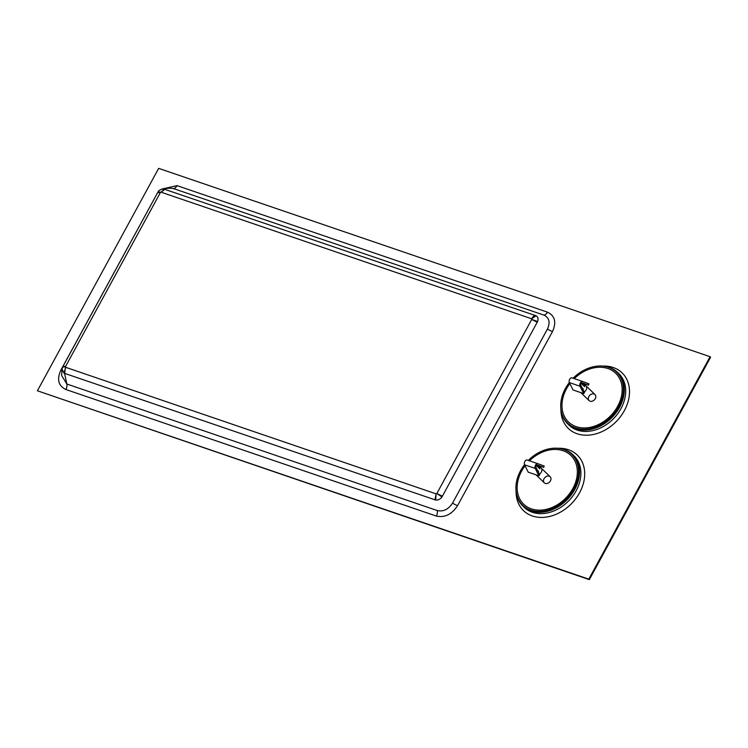 <?xml version="1.0" encoding="UTF-8"?>
<svg xmlns="http://www.w3.org/2000/svg" width="748" height="748" viewBox="0 0 748 748"><rect width="100%" height="100%" fill="white"/><g stroke="black" fill="none" stroke-linecap="round" stroke-linejoin="round"><path stroke-width="1.12" d="M64.001 373.102L62.075 369.269L61.626 375.477L66.843 384.023L437.29 510.566C443.368 511.884 448.454 509.388 452.549 503.086L547.452 329.017C550.435 322.313 549.238 317.676 543.861 315.095L173.414 188.552L169.338 188.15L163.139 188.795L536.138 315.787C538.036 317.002 538.532 318.919 537.616 321.528L441.965 496.962C440.198 499.271 438.104 500.3 435.673 500.057L64.655 373.383L64.001 373.102L65.665 367.315L436.093 493.848L436.851 493.484L441.965 496.962M560.766 407.604A35.839 27.48 -45.9 0 0 567.61 423.798A35.839 27.48 -45.9 0 0 575.801 428.763A35.839 27.48 -45.9 0 0 616.287 412.457A35.839 27.48 -45.9 0 0 617.474 372.326A35.839 27.48 -45.9 0 0 609.283 367.361A35.839 27.48 -45.9 0 0 601.074 365.996M515.952 489.8A35.839 27.48 -45.9 0 0 522.796 505.994A35.839 27.48 -45.9 0 0 530.986 510.968A35.839 27.48 -45.9 0 0 571.472 494.652A35.839 27.48 -45.9 0 0 572.659 454.522A35.839 27.48 -45.9 0 0 564.469 449.557A35.839 27.48 -45.9 0 0 556.26 448.202M710.076 356.712L158.669 168.356L37.4 390.783L588.807 579.139L710.076 356.712L589.069 579.391L710.6 357.217L589.331 579.644L37.4 390.783M588.807 579.139L589.331 579.644M524.236 506.536A35.268 27.05 -45.9 0 0 531.248 510.482A35.268 27.05 -45.9 0 0 570.546 495.157A35.268 27.05 -45.9 0 0 573.249 455.943M569.05 424.34A35.268 27.05 -45.9 0 0 576.063 428.286A35.268 27.05 -45.9 0 0 615.361 412.961A35.268 27.05 -45.9 0 0 618.063 373.748M161.746 189.076L177.033 185.626L547.48 312.168C554.969 315.75 556.634 322.22 552.482 331.56L457.58 505.629C451.867 514.409 444.78 517.887 436.318 516.055L65.871 389.512C58.372 385.884 56.708 379.423 60.868 370.12L156.098 195.471M62.897 366.585C62.626 366.015 63.496 366.034 65.487 366.632L64.655 373.383M157.753 192.442L158.174 191.759C158.333 190.749 159.988 189.768 163.148 188.795L163.148 188.795M157.725 192.657L160.381 192.573L65.487 366.632L62.57 367.118L157.763 192.432M62.075 369.269L62.57 367.118M164.467 188.823L161.138 192.208L165.177 189.001M158.174 191.918L161.138 192.208L531.566 318.741L536.138 315.787M442.414 496.223L436.851 493.484L531.744 319.424L531.566 318.741C533.1 316.413 534.399 315.329 535.484 315.497M434.953 499.87L436.093 493.848L435.673 500.057M537.616 321.528L531.744 319.424L537.242 322.295M573.118 378.226A35.324 27.096 134.1 0 1 617.848 373.495A35.324 27.096 134.1 0 1 612.977 414.869A35.324 27.096 134.1 0 1 568.789 424.135A35.324 27.096 134.1 0 1 569.34 382.509M574.258 378.619A33.912 26.012 134.1 0 1 616.82 374.458A33.912 26.012 134.1 0 1 612.145 414.177A33.912 26.012 134.1 0 1 569.714 423.069A33.912 26.012 134.1 0 1 569.873 383.593A33.912 26.012 134.1 0 0 569.733 423.078A33.912 26.012 134.1 0 0 612.145 414.177A33.912 26.012 134.1 0 0 616.829 374.468A33.912 26.012 134.1 0 0 574.258 378.619M581.149 383.285L584.038 383.93L585.908 385.734A4.236 3.244 -45.9 0 1 586.152 389.867A4.236 3.244 -45.9 0 1 584.16 391.933A4.236 3.244 -45.9 0 0 585.469 390.849A4.236 3.244 -45.9 0 0 585.908 385.734L595.006 394.551M584.702 385.08A4.236 3.244 -45.9 0 0 583.019 385.098A4.236 3.244 -45.9 0 1 584.702 385.08M589.91 395.159A4.236 3.244 134.1 0 1 595.006 394.551A4.236 3.244 134.1 0 1 594.567 399.666A4.236 3.244 134.1 0 1 589.265 400.769A4.236 3.244 134.1 0 1 589.555 395.524M528.303 460.422A35.324 27.096 134.1 0 1 573.033 455.691A35.324 27.096 134.1 0 1 568.162 497.074A35.324 27.096 134.1 0 1 523.974 506.331A35.324 27.096 134.1 0 1 524.516 464.704M529.444 460.815A33.912 26.012 134.1 0 1 572.005 456.654A33.912 26.012 134.1 0 1 567.33 496.382A33.912 26.012 134.1 0 1 524.9 505.274A33.912 26.012 134.1 0 1 525.059 465.789A33.912 26.012 134.1 0 0 524.909 505.283A33.912 26.012 134.1 0 0 567.33 496.382A33.912 26.012 134.1 0 0 572.014 456.663A33.912 26.012 134.1 0 0 529.444 460.815M536.325 465.48L539.86 468.903L539.224 466.126L541.085 467.939A4.236 3.244 -45.9 0 1 541.337 472.063A4.236 3.244 -45.9 0 1 539.345 474.129A4.236 3.244 -45.9 0 0 540.645 473.045A4.236 3.244 -45.9 0 0 541.085 467.939L550.191 476.757M545.096 477.355A4.236 3.244 134.1 0 1 550.191 476.757A4.236 3.244 134.1 0 1 549.752 481.862A4.236 3.244 134.1 0 1 544.451 482.965A4.236 3.244 134.1 0 1 544.74 477.729M584.038 383.93L584.674 386.707L581.14 383.275M582.215 388.006L583.356 389.119M582.561 381.452L571.968 377.834A2.87 1.73 108.9 0 0 571.94 377.824A2.87 1.73 108.9 0 0 569.677 379.273A2.87 1.73 108.9 0 0 569.378 382.583L573.033 389.951L583.683 393.588L584.487 392.588L580.822 385.22A1.459 0.879 -71.1 0 1 580.981 383.528A1.459 0.879 -71.1 0 1 582.14 382.798L588.536 385.164L581.682 382.826M588.536 385.164L589.003 383.836L582.608 381.471A2.87 1.73 108.9 0 0 582.589 381.461A2.87 1.73 108.9 0 0 580.326 382.911A2.87 1.73 108.9 0 0 580.018 386.22L583.683 393.588M537.391 470.212L538.541 471.324M539.86 468.903L538.055 465.415L536.877 465.022M543.712 467.36L544.179 466.032L537.793 463.666A2.87 1.73 108.9 0 0 537.765 463.657L527.153 460.029A2.87 1.73 108.9 0 0 527.125 460.02A2.87 1.73 108.9 0 0 524.862 461.479A2.87 1.73 108.9 0 0 524.554 464.779L528.219 472.156L538.859 475.793L539.663 474.784L536.007 467.416A1.459 0.879 -71.1 0 1 536.166 465.724A1.459 0.879 -71.1 0 1 537.326 464.994L543.712 467.36L538.261 465.499M527.125 460.02L537.765 463.657A2.87 1.73 108.9 0 0 535.512 465.116A2.87 1.73 108.9 0 0 535.203 468.416L538.859 475.793M65.871 389.512A5.647 3.403 108.9 0 0 66.843 384.023L64.58 373.355M567.61 423.798L568.976 425.116A35.839 27.48 -45.9 0 0 577.166 430.091A35.839 27.48 -45.9 0 0 617.652 413.784A35.839 27.48 -45.9 0 0 618.848 373.645L617.474 372.326M602.925 366.081A38.653 29.649 134.1 0 1 613.267 367.52A38.653 29.649 134.1 0 1 624.374 410.605A38.653 29.649 134.1 0 1 577.147 433.765A38.653 29.649 134.1 0 1 560.907 409.455M522.796 505.994L524.161 507.322A35.839 27.48 -45.9 0 0 532.352 512.287A35.839 27.48 -45.9 0 0 572.837 495.98A35.839 27.48 -45.9 0 0 574.025 455.85L572.659 454.522M558.111 448.276A38.653 29.649 134.1 0 1 568.452 449.726A38.653 29.649 134.1 0 1 579.56 492.81A38.653 29.649 134.1 0 1 532.333 515.97A38.653 29.649 134.1 0 1 516.092 491.651M173.414 188.552A5.647 3.403 108.9 0 0 177.033 185.626M60.868 370.12A5.647 1.234 -151.4 0 0 61.991 370.428M436.318 516.055A5.647 3.403 108.9 0 0 437.29 510.566M452.549 503.086A5.647 1.234 -151.4 0 0 457.58 505.629M547.452 329.017A5.647 1.234 -151.4 0 0 552.482 331.56M543.861 315.095A5.647 3.403 108.9 0 0 547.48 312.168M580.018 386.22L569.378 382.583M535.203 468.416L524.554 464.779M569.303 424.555L568.789 424.135M618.287 374L617.848 373.495M580.85 392.625L589.115 400.638M524.488 506.751L523.974 506.331M573.473 456.196L573.033 455.691M536.035 474.821L544.301 482.834M582.589 381.461L571.94 377.824"/></g></svg>
